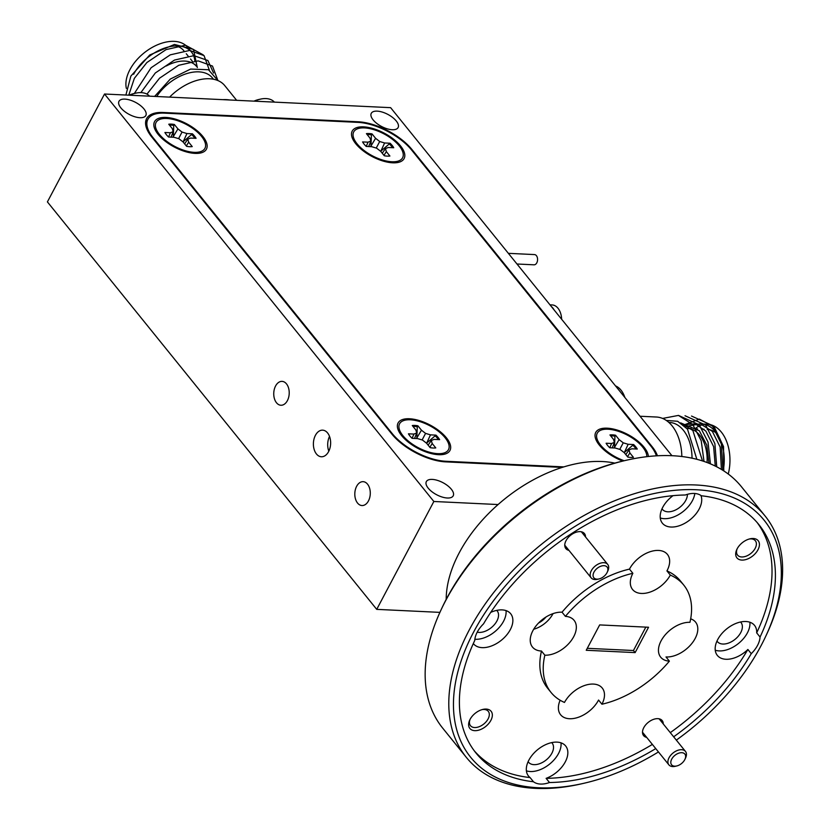 <?xml version="1.0" encoding="UTF-8"?>
<svg xmlns="http://www.w3.org/2000/svg" width="830" height="830" viewBox="0 0 830 830"><rect width="100%" height="100%" fill="white"/><g stroke="black" fill="none" stroke-linecap="round" stroke-linejoin="round"><path stroke-width="1.25" d="M685.269 758.516A8.539 5.271 141.1 0 0 680.548 752.748A8.539 5.271 141.1 0 0 671.179 760.353A8.539 5.271 141.1 0 0 676.699 765.976A8.539 5.271 141.1 0 0 684.937 759.315A8.539 5.271 141.1 0 0 685.269 758.516M676.699 765.976L675.267 766.308A10.665 6.578 -38.9 0 1 668.876 764.835A10.665 6.578 -38.9 0 1 668.368 759.284A10.665 6.578 -38.9 0 1 676.502 750.839A10.665 6.578 -38.9 0 1 685.466 751.42A10.665 6.578 -38.9 0 1 685.974 756.97A10.665 6.578 -38.9 0 1 685.57 757.977L684.937 759.315M607.892 569.639A8.539 5.271 141.1 0 0 600.723 566.268A8.539 5.271 141.1 0 0 593.066 575.19A8.539 5.271 141.1 0 0 598.949 578.956A8.539 5.271 141.1 0 0 607.197 572.295A8.539 5.271 141.1 0 0 607.892 569.639M598.949 578.956L597.517 579.288A10.665 6.578 -38.9 0 1 591.126 577.815A10.665 6.578 -38.9 0 1 590.151 574.578A10.665 6.578 -38.9 0 1 597.444 564.504A10.665 6.578 -38.9 0 1 607.716 564.41A10.665 6.578 -38.9 0 1 608.691 567.647A10.665 6.578 -38.9 0 1 607.819 570.967L607.197 572.295M400.527 145.904A29.361 13.166 27.9 0 0 367.846 127.343A29.361 13.166 27.9 0 0 352.117 137.541A29.361 13.166 27.9 0 0 355.79 143.766A29.361 13.166 27.9 0 0 398.825 162.275A29.361 13.166 27.9 0 0 400.527 145.904M648.355 456.5A29.361 13.166 27.9 0 0 644.059 447.214A29.361 13.166 27.9 0 0 611.378 428.654A29.361 13.166 27.9 0 0 595.65 438.852A29.361 13.166 27.9 0 0 599.322 445.088A29.361 13.166 27.9 0 0 622.78 461.065M446.395 437.794A29.361 13.166 27.9 0 0 413.714 419.233A29.361 13.166 27.9 0 0 397.985 429.432A29.361 13.166 27.9 0 0 401.658 435.657A29.361 13.166 27.9 0 0 444.693 454.155A29.361 13.166 27.9 0 0 446.395 437.794M202.862 136.473A29.361 13.166 27.9 0 0 170.181 117.912A29.361 13.166 27.9 0 0 154.453 128.111A29.361 13.166 27.9 0 0 158.125 134.346A29.361 13.166 27.9 0 0 201.161 152.845A29.361 13.166 27.9 0 0 202.862 136.473M656.374 455.826A42.672 19.132 27.9 0 0 650.762 445.928L411.628 150.043A42.672 19.132 27.9 0 0 358 122.373L164.496 113.15A42.672 19.132 27.9 0 0 147.896 119.302A42.672 19.132 27.9 0 0 153.104 137.718L392.237 433.602A42.672 19.132 27.9 0 0 445.866 461.273L563.788 466.896M129.096 95.191A21.507 13.27 -38.9 0 1 133.9 93.562L135.518 93.199A23.894 14.743 141.1 0 0 129.688 95.211M149.556 96.166A23.894 14.743 141.1 0 0 135.518 93.199M253.939 101.146A21.507 13.27 -38.9 0 1 258.742 99.517L260.35 99.154A23.894 14.743 141.1 0 0 254.53 101.167M274.398 102.121A23.894 14.743 141.1 0 0 260.35 99.154M624.71 396.999L624.886 397.508A23.894 15.459 -87.3 0 0 624.772 397.176A23.894 15.459 -87.3 0 0 624.71 396.999A23.894 15.459 -87.3 0 0 615.497 385.888M533.7 629.244A21.507 13.27 141.1 0 0 553.05 613.609M538.535 623.04A15.397 9.504 141.1 0 0 544.937 618.194A15.397 9.504 141.1 0 0 545.964 617.032M410.342 419.793A27.649 12.398 -152.1 0 1 442.722 435.096A27.649 12.398 -152.1 0 1 443.49 453.149A27.649 12.398 -152.1 0 1 437.701 453.647A27.649 12.398 -152.1 0 1 399.5 429.857A27.649 12.398 -152.1 0 1 410.342 419.793M433.146 448.003A18.436 8.269 27.9 0 0 435.771 447.91L432.212 443.511L431.299 440.481L434.132 439.371L439.61 439.641A18.436 8.269 27.9 0 0 435.958 435.127L430.48 434.858L425.572 433.385L421.453 430.199L417.895 425.8A18.436 8.269 27.9 0 0 412.282 425.531L415.83 429.93L416.743 432.97L413.911 434.069L408.443 433.81A18.436 8.269 27.9 0 0 412.085 438.323L417.563 438.582L422.48 440.056L426.589 443.241L430.148 447.65A18.436 8.269 27.9 0 0 433.146 448.003M412.987 426.413A18.436 8.269 -152.1 0 1 414.388 426.413A18.436 8.269 -152.1 0 1 417.283 426.765L416.826 437.939L421.453 430.199M213.435 79.203L212.376 77.895A37.558 23.167 141.1 0 0 156.714 96.508M126.368 88.405A37.558 23.167 -38.9 0 1 129.926 69.658A37.558 23.167 -38.9 0 1 159.184 44.115A37.558 23.167 -38.9 0 1 187.746 47.424L191.46 52.02A37.558 23.167 141.1 0 0 162.898 48.711A37.558 23.167 141.1 0 0 133.64 74.264M194.832 60.964A37.558 23.167 141.1 0 0 193.722 55.942M193.608 55.652A37.558 23.167 141.1 0 0 191.46 52.02M236.643 100.316L224.733 85.583A42.33 26.124 141.1 0 0 169.611 97.12M222.959 99.662A42.33 26.124 -38.9 0 1 229.661 99.984M125.89 95.035L130.86 76.111L149.722 54.998L174.456 44.447L193.483 49.395L197.322 67.572M217.875 80.531L208.465 69.741L190.62 69.066L170.285 79.078L154.639 96.405M315.431 435.314A13.311 8.611 -87.3 0 0 314.062 449.134A13.311 8.611 -87.3 0 0 321.386 456.759A13.311 8.611 -87.3 0 0 328.597 451.613A13.311 8.611 -87.3 0 0 329.967 437.784A13.311 8.611 -87.3 0 0 322.652 430.158A13.311 8.611 -87.3 0 0 315.431 435.314M329.52 436.414A13.311 8.611 -87.3 0 0 328.815 451.188M275.57 386.002A11.952 7.729 -87.3 0 0 274.346 398.4A11.952 7.729 -87.3 0 0 280.913 405.248A11.952 7.729 -87.3 0 0 287.398 400.62A11.952 7.729 -87.3 0 0 288.622 388.222A11.952 7.729 -87.3 0 0 282.055 381.375A11.952 7.729 -87.3 0 0 275.57 386.002M356.641 486.297A11.952 7.729 -87.3 0 0 355.406 498.706A11.952 7.729 -87.3 0 0 361.984 505.543A11.952 7.729 -87.3 0 0 368.458 500.926A11.952 7.729 -87.3 0 0 369.682 488.517A11.952 7.729 -87.3 0 0 363.115 481.67A11.952 7.729 -87.3 0 0 356.641 486.297M143.984 108.958A15.189 6.806 27.9 0 0 130.051 100.077A15.189 6.806 27.9 0 0 118.981 101.291A15.189 6.806 27.9 0 0 120.838 107.848A15.189 6.806 27.9 0 0 134.761 116.74A15.189 6.806 27.9 0 0 145.831 115.515A15.189 6.806 27.9 0 0 143.984 108.958M451.354 489.254A15.189 6.806 27.9 0 0 437.42 480.373A15.189 6.806 27.9 0 0 426.35 481.597A15.189 6.806 27.9 0 0 428.207 488.154A15.189 6.806 27.9 0 0 442.131 497.035A15.189 6.806 27.9 0 0 453.211 495.811A15.189 6.806 27.9 0 0 451.354 489.254M396.263 120.983A15.189 6.806 27.9 0 0 382.339 112.102A15.189 6.806 27.9 0 0 371.269 113.326A15.189 6.806 27.9 0 0 373.116 119.883A15.189 6.806 27.9 0 0 387.05 128.764A15.189 6.806 27.9 0 0 398.12 127.54A15.189 6.806 27.9 0 0 396.263 120.983M692.033 458.17A37.558 24.288 -87.3 0 0 669.488 422.439L668.814 422.397M695.53 428.322A37.558 24.288 92.7 0 1 699.69 425.79M699.929 425.686A37.558 24.288 92.7 0 1 703.124 424.628M723.252 470.548A37.558 24.288 -87.3 0 0 701.713 423.974L707.43 424.244A37.558 24.288 92.7 0 1 728.273 474.023M681.824 456.49A42.33 27.38 -87.3 0 0 656.426 417.023L640.023 416.245M683.681 425.064L699.4 419.108L714.35 427.149L723.532 446.592L723.781 470.89M696.837 459.291L687.51 429.172L677.633 421.267L666.293 420.437M551.286 306.457A15.874 10.271 92.7 0 1 554.118 309.953M549.979 304.828L552.126 304.932A15.874 10.271 92.7 0 1 561.64 319.26M508.365 253.337L534.51 254.582A5.125 3.31 92.7 0 1 537.508 258.462A5.125 3.31 92.7 0 1 535.775 264.148A5.125 3.31 92.7 0 1 534.012 264.812L516.986 264.002M166.809 118.483A27.649 12.398 -152.1 0 1 199.19 133.786A27.649 12.398 -152.1 0 1 199.957 151.828A27.649 12.398 -152.1 0 1 194.168 152.336A27.649 12.398 -152.1 0 1 155.967 128.536A27.649 12.398 -152.1 0 1 166.809 118.483M189.614 146.692A18.436 8.269 27.9 0 0 192.238 146.599L188.68 142.2L187.767 139.16L190.599 138.06L196.077 138.32A18.436 8.269 27.9 0 0 192.425 133.806L186.947 133.547L182.04 132.074L177.921 128.889L174.362 124.49A18.436 8.269 27.9 0 0 168.749 124.22L172.298 128.619L173.211 131.648L170.378 132.758L164.911 132.499A18.436 8.269 27.9 0 0 168.552 137.012L174.03 137.272L178.948 138.745L183.056 141.93L186.615 146.329A18.436 8.269 27.9 0 0 189.614 146.692M169.455 125.091A18.436 8.269 -152.1 0 1 170.856 125.102A18.436 8.269 -152.1 0 1 173.75 125.444L173.294 136.628L177.921 128.889M624.191 460.733A27.649 12.398 -152.1 0 1 597.164 439.278A27.649 12.398 -152.1 0 1 608.006 429.224A27.649 12.398 -152.1 0 1 634.058 439.226A27.649 12.398 -152.1 0 1 646.788 456.676M630.81 457.434A18.436 8.269 27.9 0 0 633.435 457.34L629.877 452.941L628.964 449.901L631.796 448.802L637.274 449.061A18.436 8.269 27.9 0 0 633.622 444.548L628.144 444.289L623.237 442.815L619.118 439.63L615.559 435.231A18.436 8.269 27.9 0 0 609.946 434.962L613.495 439.361L614.408 442.39L611.575 443.5L606.108 443.241A18.436 8.269 27.9 0 0 609.749 447.754L615.227 448.013L620.145 449.487L624.253 452.672L627.812 457.071A18.436 8.269 27.9 0 0 630.81 457.434M610.652 435.833A18.436 8.269 -152.1 0 1 612.052 435.843A18.436 8.269 -152.1 0 1 614.947 436.186L614.49 447.37L619.118 439.63M364.474 127.913A27.649 12.398 -152.1 0 1 396.854 143.206A27.649 12.398 -152.1 0 1 397.622 161.259A27.649 12.398 -152.1 0 1 391.833 161.757A27.649 12.398 -152.1 0 1 353.632 137.967A27.649 12.398 -152.1 0 1 364.474 127.913M387.278 156.123A18.436 8.269 27.9 0 0 389.903 156.019L386.344 151.62L385.431 148.591L388.264 147.491L393.742 147.75A18.436 8.269 27.9 0 0 390.09 143.237L384.612 142.978L379.704 141.505L375.585 138.309L372.027 133.91A18.436 8.269 27.9 0 0 366.414 133.64L369.962 138.05L370.875 141.079L368.043 142.179L362.575 141.92A18.436 8.269 27.9 0 0 366.217 146.433L371.695 146.692L376.613 148.165L380.731 151.361L384.28 155.76A18.436 8.269 27.9 0 0 387.278 156.123M367.119 134.522A18.436 8.269 -152.1 0 1 368.52 134.533A18.436 8.269 -152.1 0 1 371.415 134.875L370.958 146.049L375.585 138.309M676.326 740.111A188.628 116.387 141.1 0 0 761.089 645.615A188.628 116.387 141.1 0 0 765.81 636.133A188.628 116.387 141.1 0 0 691.691 489.607A188.628 116.387 141.1 0 0 473.702 631.91A188.628 116.387 141.1 0 0 583.698 783.323A188.628 116.387 141.1 0 0 658.46 751.949M583.698 783.323L581.405 783.852A192.041 118.493 -38.9 0 1 466.346 757.385A192.041 118.493 -38.9 0 1 469.407 629.69A192.041 118.493 -38.9 0 1 619.004 499.038A192.041 118.493 -38.9 0 1 765.063 515.959A192.041 118.493 -38.9 0 1 766.816 633.996L765.81 636.133M440.958 610.091L441.954 607.954A188.628 116.387 -38.9 0 1 446.675 598.472A188.628 116.387 -38.9 0 1 624.077 460.764L626.37 460.235A192.041 118.493 141.1 0 0 445.762 600.443A192.041 118.493 141.1 0 0 440.958 610.091A192.041 118.493 141.1 0 0 442.701 728.138L466.346 757.385M765.063 515.959L741.418 486.702A192.041 118.493 141.1 0 0 626.37 460.235M446.198 599.385A121.201 74.783 -38.9 0 1 459.198 552.863A121.201 74.783 -38.9 0 1 614.802 463.109M546.119 778.343A23.894 14.743 141.1 0 0 565.282 761.878A23.894 14.743 141.1 0 0 565.666 745.983A23.894 14.743 141.1 0 0 547.489 743.877A23.894 14.743 141.1 0 0 528.876 760.135A23.894 14.743 141.1 0 0 528.492 776.029A23.894 14.743 141.1 0 0 530.09 777.575L533.472 781.756A23.894 14.743 141.1 0 0 549.491 782.524L546.119 778.343A181.801 112.175 -38.9 0 0 652.37 744.417M526.396 770.821A23.894 14.743 141.1 0 0 558.528 753.516A23.894 14.743 141.1 0 0 561.007 742.84M757.064 522.423A181.801 112.175 -38.9 0 1 756.68 632.865A23.894 14.743 141.1 0 0 754.522 625.374A23.894 14.743 141.1 0 0 736.345 623.268A23.894 14.743 141.1 0 0 717.732 639.525A23.894 14.743 141.1 0 0 717.348 655.42A23.894 14.743 141.1 0 0 747.882 649.485L751.264 653.667A23.894 14.743 141.1 0 0 757.52 645.439A23.894 14.743 141.1 0 0 760.062 637.046A181.801 112.175 141.1 0 0 758.786 524.487A181.801 112.175 141.1 0 0 701.319 495.759A23.894 14.743 141.1 0 0 685.3 495.002A181.801 112.175 141.1 0 0 483.527 623.859A23.894 14.743 141.1 0 0 477.271 632.076A23.894 14.743 141.1 0 0 474.739 640.48A181.801 112.175 141.1 0 0 476.005 753.038A181.801 112.175 141.1 0 0 533.472 781.756M715.253 650.201A23.894 14.743 141.1 0 0 747.384 632.906A23.894 14.743 141.1 0 0 749.864 622.23M673.026 495.655A23.894 14.743 141.1 0 0 662.755 507.286A23.894 14.743 141.1 0 0 662.371 523.18A23.894 14.743 141.1 0 0 680.548 525.286A23.894 14.743 141.1 0 0 699.161 509.029A23.894 14.743 141.1 0 0 700.925 495.479M660.275 517.962A23.894 14.743 141.1 0 0 692.407 500.666A23.894 14.743 141.1 0 0 694.835 493.487M473.318 643.541A23.894 14.743 141.1 0 0 473.515 643.79A23.894 14.743 141.1 0 0 491.692 645.896A23.894 14.743 141.1 0 0 510.305 629.638A23.894 14.743 141.1 0 0 510.689 613.744A23.894 14.743 141.1 0 0 490.727 612.395M474.853 639.256A23.894 14.743 141.1 0 0 503.551 621.276A23.894 14.743 141.1 0 0 506.03 610.6M541.471 651.031L544.854 655.212A24.578 15.168 141.1 0 0 573.706 636.683A24.578 15.168 141.1 0 0 574.09 620.332A24.578 15.168 141.1 0 0 565.406 616.368L562.035 612.198A24.578 15.168 141.1 0 0 532.87 630.717A24.578 15.168 141.1 0 0 532.476 647.058A24.578 15.168 141.1 0 0 541.471 651.031A85.355 52.663 141.1 0 0 547.634 688.236L551.016 692.417A85.355 52.663 141.1 0 0 564.483 702.439A24.578 15.168 141.1 0 1 583.635 685.839A24.578 15.168 141.1 0 1 602.238 688.039A24.578 15.168 141.1 0 1 601.937 704.224A85.355 52.663 141.1 0 0 669.385 661.147L666.002 656.966A24.578 15.168 141.1 0 0 695.167 638.457A24.578 15.168 141.1 0 0 695.561 622.106A24.578 15.168 141.1 0 0 690.664 618.838M683.775 585.109L680.403 580.927A85.355 52.663 141.1 0 0 666.936 570.905L670.308 575.086A85.355 52.663 141.1 0 1 683.775 585.109A85.355 52.663 141.1 0 1 689.948 622.313A24.578 15.168 141.1 0 0 661.095 640.843A24.578 15.168 141.1 0 0 660.701 657.194A24.578 15.168 141.1 0 0 669.385 661.147M666.936 570.905A24.578 15.168 141.1 0 0 667.019 570.75A24.578 15.168 141.1 0 0 667.413 554.399A24.578 15.168 141.1 0 0 648.718 552.23A24.578 15.168 141.1 0 0 629.565 568.955A24.578 15.168 141.1 0 0 629.482 569.121A85.355 52.663 141.1 0 0 562.035 612.198M629.482 569.121L632.865 573.302A24.578 15.168 141.1 0 0 632.553 589.487A24.578 15.168 141.1 0 0 651.156 591.686A24.578 15.168 141.1 0 0 670.308 575.086M560.136 700.24A24.578 15.168 141.1 0 0 560.624 714.765A24.578 15.168 141.1 0 0 579.319 716.933A24.578 15.168 141.1 0 0 598.472 700.209A24.578 15.168 141.1 0 0 598.554 700.043L601.937 704.224M585.534 536.948A11.952 7.377 141.1 0 0 577.275 531.916A11.952 7.377 141.1 0 0 566.039 540.641A11.952 7.377 141.1 0 0 565.738 541.243A11.952 7.377 141.1 0 0 568.934 550.363M663.274 723.967A11.952 7.377 141.1 0 0 655.026 718.936A11.952 7.377 141.1 0 0 643.79 727.651A11.952 7.377 141.1 0 0 643.489 728.252A11.952 7.377 141.1 0 0 646.684 737.382M737.154 548.796A13.654 8.425 141.1 0 0 736.812 549.491A13.654 8.425 141.1 0 0 742.176 560.094A13.654 8.425 141.1 0 0 757.966 549.792A13.654 8.425 141.1 0 0 749.998 538.826A13.654 8.425 141.1 0 0 737.154 548.796M737.175 548.765A11.433 7.055 141.1 0 0 737.569 555.125A11.433 7.055 141.1 0 0 746.263 556.131A11.433 7.055 141.1 0 0 755.176 548.35A11.433 7.055 141.1 0 0 755.352 540.745A11.433 7.055 141.1 0 0 749.21 539.033M470.071 719.371A13.654 8.425 141.1 0 0 469.739 720.056A13.654 8.425 141.1 0 0 475.102 730.67A13.654 8.425 141.1 0 0 490.883 720.367A13.654 8.425 141.1 0 0 482.915 709.401A13.654 8.425 141.1 0 0 470.071 719.371A11.433 7.055 141.1 0 0 470.486 725.7A11.433 7.055 141.1 0 0 479.18 726.707A11.433 7.055 141.1 0 0 488.092 718.925A11.433 7.055 141.1 0 0 488.279 711.32A11.433 7.055 141.1 0 0 482.137 709.609M496.724 610.372A15.189 9.379 -38.9 0 1 497.16 610.859A15.189 9.379 -38.9 0 1 496.921 620.965A15.189 9.379 -38.9 0 1 477.229 632.17M687.406 494.327A15.189 9.379 -38.9 0 1 685.777 500.345A15.189 9.379 -38.9 0 1 673.939 510.689A15.189 9.379 -38.9 0 1 662.392 509.35A15.189 9.379 -38.9 0 1 662.008 508.811M551.701 742.611A15.189 9.379 -38.9 0 1 552.137 743.099A15.189 9.379 -38.9 0 1 551.898 753.204A15.189 9.379 -38.9 0 1 540.06 763.538A15.189 9.379 -38.9 0 1 528.513 762.199A15.189 9.379 -38.9 0 1 528.129 761.67M740.557 622.002A15.189 9.379 -38.9 0 1 740.993 622.49A15.189 9.379 -38.9 0 1 740.754 632.585A15.189 9.379 -38.9 0 1 728.916 642.928A15.189 9.379 -38.9 0 1 717.359 641.59A15.189 9.379 -38.9 0 1 716.985 641.051M587.277 648.313L633.446 650.513L635.137 652.608L648.552 627.252L599.665 624.917L586.239 650.274L635.137 652.608M633.446 650.513L645.833 627.117M530.09 777.575A181.801 112.175 -38.9 0 1 474.355 750.911M747.882 649.485A181.801 112.175 -38.9 0 1 670.287 732.641M549.491 782.524A181.801 112.175 141.1 0 0 655.752 748.598M673.659 736.812A181.801 112.175 141.1 0 0 751.264 653.667M760.062 637.046L756.68 632.865M632.865 573.302A85.355 52.663 141.1 0 0 565.406 616.368M544.854 655.212A85.355 52.663 141.1 0 0 551.016 692.417M368.686 146.557L370.875 141.079M366.227 146.433L368.043 142.179M384.612 142.978L380.846 151.153L390.09 143.237M376.249 148.062L379.704 141.505M371.415 134.875L372.027 133.91M389.644 144.275A18.436 8.269 -152.1 0 1 392.58 147.688M383.968 155.366L386.344 151.62M382.277 153.28L385.431 148.591M612.218 447.868L614.408 442.39M609.76 447.754L611.575 443.5M628.144 444.289L624.378 452.464L633.622 444.548M619.782 449.372L623.237 442.815M614.947 436.186L615.559 435.231M633.176 445.596A18.436 8.269 -152.1 0 1 636.112 449.009M627.501 456.676L629.877 452.941M625.81 454.591L628.964 449.901M171.022 137.126L173.211 131.648M168.563 137.012L170.378 132.758M186.947 133.547L183.181 141.722L192.425 133.806M178.585 138.631L182.04 132.074M173.75 125.444L174.362 124.49M191.979 134.854A18.436 8.269 -152.1 0 1 194.915 138.268M186.304 145.935L188.68 142.2M184.613 143.849L187.767 139.16M707.191 429.359A32.432 20.978 92.7 0 1 717.203 433.955M691.1 428.591L687.676 428.425A32.432 20.978 92.7 0 1 707.056 462.507M722.868 470.299L721.405 444.081L712.213 425.427L691.525 416.048M716.736 466.792L714.879 443.666L705.708 425.116L685.02 415.737M710.418 463.846L708.021 442.058L699.202 424.804L678.525 415.425M703.996 461.418L701.215 440.74L692.708 424.493L678.442 415.415L662.61 418.434M721.415 469.407L720.15 447.038L712.368 431.424L700.344 423.819L687.157 426.257L685.788 427.128M715.263 466.055L713.634 446.665L705.874 431.112L695.218 423.85L683.194 424.659M708.924 463.233L706.787 445.119L699.368 430.801L681.046 423.072M702.481 460.92L692.863 430.49L680.725 422.864M657.433 455.763A42.672 19.132 27.9 0 0 652.058 446.592L411.898 149.462A42.672 19.132 27.9 0 0 358.28 121.792L163.209 112.486A42.672 19.132 27.9 0 0 146.609 118.638A42.672 19.132 27.9 0 0 151.817 137.054L391.968 434.194A42.672 19.132 27.9 0 0 445.586 461.864L562.107 467.415M671.906 455.68L390.619 107.661L104.528 94.018L47.403 201.898L376.727 609.365L439.91 612.374M104.528 94.018L433.851 501.486L498.083 504.547M433.851 501.486L376.727 609.365M175.919 45.93A32.432 20.013 -38.9 0 1 183.762 50.64L183.876 50.786M166.301 65.985A32.432 20.013 -38.9 0 1 196.43 66.307L194.728 64.211M203.174 54.842L185.484 45.214L166.062 49.613L146.879 62.53L134.356 78.331L128.754 95.17M209.368 70.145L204.045 55.61L189.707 50.433L170.285 54.842L151.101 67.749L134.346 93.468M213.58 73.061L207.915 60.517L193.929 55.662L174.507 60.061L155.324 72.978L140.851 92.618M217.823 80.303L212.49 66.058L198.152 60.881L178.73 65.29L159.547 78.196L146.952 94.122M414.554 438.437L416.743 432.97M412.095 438.323L413.911 434.069M430.48 434.858L426.713 443.044L435.958 435.127M422.117 439.952L425.572 433.385M417.283 426.765L417.895 425.8M435.511 436.165A18.436 8.269 -152.1 0 1 438.448 439.578M429.836 447.256L432.212 443.511M428.145 445.171L431.299 440.481M153.104 137.718L152.803 138.278M392.237 433.602L391.947 434.163M445.866 461.273L445.554 461.854M411.607 150.023L411.898 149.462M651.747 447.183L652.058 446.592M357.969 122.373L358.28 121.792M162.888 113.108L163.209 112.486M685.466 751.42L659.103 718.801M668.876 764.835L642.503 732.216M607.716 564.41L581.353 531.781M591.126 577.815L564.763 545.196M147.896 119.302L145.572 123.68M437.825 454.653L443.49 453.149M194.293 153.332L199.957 151.828M391.957 162.763L397.622 161.259M355.572 143.497L353.632 137.967M599.104 444.807L597.164 439.278M157.907 134.066L155.967 128.536M695.841 428.82L697.605 428.903M702.346 429.131L704.099 429.214M192.321 61.233L190.506 58.992M188.099 56.004L186.283 53.763M401.44 435.387L399.5 429.857"/></g></svg>
